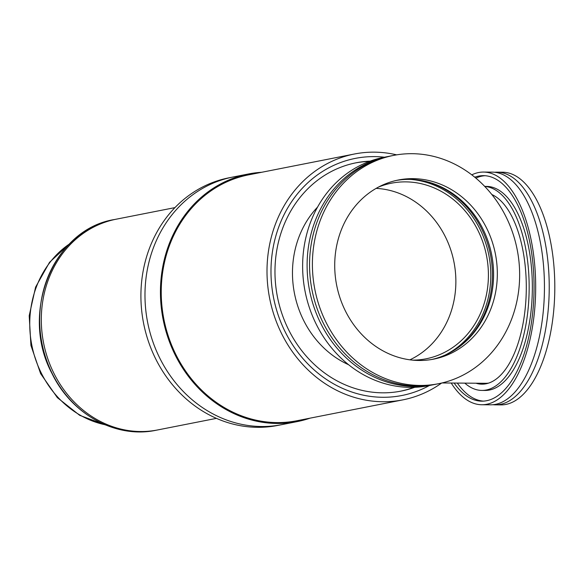 <?xml version="1.0" encoding="UTF-8"?>
<svg xmlns="http://www.w3.org/2000/svg" width="584" height="584" viewBox="0 0 584 584"><rect width="100%" height="100%" fill="white"/><g stroke="black" fill="none" stroke-linecap="round" stroke-linejoin="round"><path stroke-width="0.88" d="M114.566 219.518C53.319 228.964 19.316 313.119 52.027 373.556C71.73 414.574 116.136 438.839 156.096 430.255A107.398 95.17 78.9 0 1 41.953 343.29A107.398 95.17 78.9 0 1 114.566 219.518L116.194 219.197A107.398 95.17 78.9 0 0 43.581 342.969A107.398 95.17 78.9 0 0 157.724 429.934L216.46 418.356M188.683 211.583A107.398 95.17 78.9 0 0 186.289 213.226M224.847 408.858A107.398 95.17 78.9 0 0 227.68 409.472M170.776 242.104A97.732 86.607 78.9 0 0 168.674 245.236M196.406 385.922A97.732 86.607 78.9 0 0 199.531 388.031M169.688 244.893A96.652 85.658 78.9 0 0 167.644 248.127M194.355 383.644A96.652 85.658 78.9 0 0 197.465 385.863M162.213 275.553A90.257 79.986 78.9 0 0 160.804 281.824M175.237 355.065A90.257 79.986 78.9 0 0 178.923 360.328M243.229 176.076A126.188 111.829 78.9 0 0 238.761 176.397M261.647 172.287A126.188 111.829 78.9 0 0 248.426 173.981L232.972 177.025A126.188 111.829 78.9 0 0 147.65 322.456A126.188 111.829 78.9 0 0 281.773 424.641A126.188 111.829 78.9 0 1 147.65 322.456A126.188 111.829 78.9 0 1 232.972 177.025L228.906 177.828A126.188 111.829 78.9 0 0 143.584 323.259A126.188 111.829 78.9 0 0 277.699 425.444L297.227 421.597A126.188 111.829 78.9 0 0 310.104 418.144M287.372 423.028A126.188 111.829 78.9 0 0 291.62 421.633M246.382 175.324A126.188 111.829 78.9 0 0 240.761 175.813A126.188 111.829 78.9 0 1 246.382 175.324M289.438 422.809A126.188 111.829 78.9 0 0 294.825 421.13A126.188 111.829 78.9 0 1 289.438 422.809M492.911 404.712A116.347 53.035 -89.6 0 0 495.298 404.851L500.875 404.894A116.347 53.035 -89.6 0 0 554.8 288.956A116.347 53.035 -89.6 0 0 502.663 172.207L497.086 172.163A116.347 53.035 -89.6 0 0 494.692 172.265M495.298 404.851A116.347 53.035 -89.6 0 0 549.223 288.912A116.347 53.035 -89.6 0 0 497.086 172.163M451.22 383.031A116.347 53.035 -89.6 0 0 481.756 404.741L490.524 404.814A116.347 53.035 -89.6 0 0 544.441 288.876A116.347 53.035 -89.6 0 0 492.305 172.127L483.545 172.061A116.347 53.035 -89.6 0 0 471.784 174.857M481.756 404.741A116.347 53.035 -89.6 0 0 535.681 288.81A116.347 53.035 -89.6 0 0 483.545 172.061M454.133 383.053A112.763 51.399 -89.6 0 0 481.785 401.164A112.763 51.399 -89.6 0 0 534.053 288.795A112.763 51.399 -89.6 0 0 483.516 175.645A112.763 51.399 -89.6 0 0 474.763 177.215M457.323 383.075A112.763 51.399 -89.6 0 0 483.377 401.12M485.107 175.711A112.763 51.399 -89.6 0 0 475.851 178.12M464.806 383.133A102.025 46.508 -89.6 0 0 481.866 390.426L485.056 390.448A102.025 46.508 -89.6 0 0 532.345 288.788A102.025 46.508 -89.6 0 0 486.618 186.405L484.691 186.391M481.866 390.426A102.025 46.508 -89.6 0 0 529.14 290.175A102.025 46.508 -89.6 0 0 484.727 186.427M475.967 383.221A95.761 43.654 -89.6 0 0 525.578 304.541A95.761 43.654 -89.6 0 0 491.823 194.523M429.423 385.506A120.822 107.069 -101.1 0 1 401.96 395.485A120.822 107.069 -101.1 0 1 273.546 297.643A120.822 107.069 -101.1 0 1 355.24 158.403A120.822 107.069 -101.1 0 1 384.425 157.213A120.822 107.069 78.9 0 0 271.064 276.115A120.822 107.069 78.9 0 0 429.423 385.506M414.713 387.294A116.347 103.105 -101.1 0 1 277.437 296.876A116.347 103.105 -101.1 0 1 370.147 161.14M413.874 387.323A116.347 103.105 -101.1 0 1 400.281 391.251M355.291 162.958A116.347 103.105 -101.1 0 1 369.358 161.432M348.597 364.715A94.863 84.067 -101.1 0 1 317.543 207.116M375.527 374.037A116.347 103.105 -101.1 0 1 312.827 253.712A116.347 103.105 -101.1 0 1 393.528 155.417A116.347 103.105 -101.1 0 1 517.183 249.631A116.347 103.105 -101.1 0 1 438.518 383.717A116.347 103.105 -101.1 0 1 375.527 374.037M384.25 351.539A91.286 80.899 -101.1 0 1 335.055 257.128A91.286 80.899 -101.1 0 1 398.376 180.003A91.286 80.899 -101.1 0 1 495.393 253.923A91.286 80.899 -101.1 0 1 433.678 359.131A91.286 80.899 -101.1 0 1 384.25 351.539M396.507 180.398A91.286 80.899 -101.1 0 1 491.655 254.661A91.286 80.899 -101.1 0 1 431.802 359.474M426.794 181.682A92.177 81.694 -101.1 0 1 490.48 254.894A92.177 81.694 -101.1 0 1 459.338 346.794M410.516 179.412A92.177 81.694 -101.1 0 1 488.852 255.215A92.177 81.694 -101.1 0 1 445.132 355.072M434.452 384.506A116.347 103.105 -101.1 0 1 433.233 384.761L428.758 385.637A116.347 103.105 -101.1 0 1 365.767 375.965A116.347 103.105 -101.1 0 1 303.059 255.639A116.347 103.105 -101.1 0 1 383.768 157.344L388.243 156.461A116.347 103.105 -101.1 0 1 389.462 156.227M433.233 384.761A116.347 103.105 -101.1 0 1 370.241 375.081A116.347 103.105 -101.1 0 1 307.534 254.755A116.347 103.105 -101.1 0 1 388.243 156.461M438.518 383.717L435.671 384.279A116.347 103.105 -101.1 0 1 372.68 374.599A116.347 103.105 -101.1 0 1 309.98 254.274A116.347 103.105 -101.1 0 1 390.681 155.979L393.528 155.417M412.72 360.146A89.498 79.314 78.9 0 0 426.006 358.817A89.498 79.314 78.9 0 0 486.516 255.675A89.498 79.314 78.9 0 0 391.397 183.201A89.498 79.314 78.9 0 0 378.6 187.019M409.917 359.817A89.498 79.314 78.9 0 0 453.972 262.085A89.498 79.314 78.9 0 0 376.132 188.384A89.498 79.314 78.9 0 1 453.972 262.085A89.498 79.314 78.9 0 1 409.917 359.817M248.426 173.981A126.188 111.829 78.9 0 0 163.111 319.411A126.188 111.829 78.9 0 0 297.227 421.597M174.93 207.619L116.194 219.197A107.398 95.17 78.9 0 0 43.581 342.969A107.398 95.17 78.9 0 0 157.724 429.934L156.096 430.255M396.667 154.855A125.297 111.033 78.9 0 0 354.371 154.015L248.602 174.857A125.297 111.033 78.9 0 0 161.315 296.935A125.297 111.033 78.9 0 0 297.059 420.721L402.829 399.872A125.297 111.033 78.9 0 0 441.635 383.046M354.371 154.015A125.297 111.033 78.9 0 0 267.085 276.086A125.297 111.033 78.9 0 0 402.829 399.872M488.472 383.126A94.863 43.245 90.4 0 1 485.749 383.294L442 382.958M69.379 244.017A98.448 87.242 78.9 0 0 31.835 345.283A98.448 87.242 78.9 0 0 104.996 424.729M235.987 414.509L237.484 414.217M194.457 203.772L195.954 203.48M69.846 243.55L49.53 262.318L35.58 287.16L29.2 315.74L30.937 345.465L40.61 373.621L57.356 397.646L79.687 415.326L105.609 424.991"/></g></svg>
